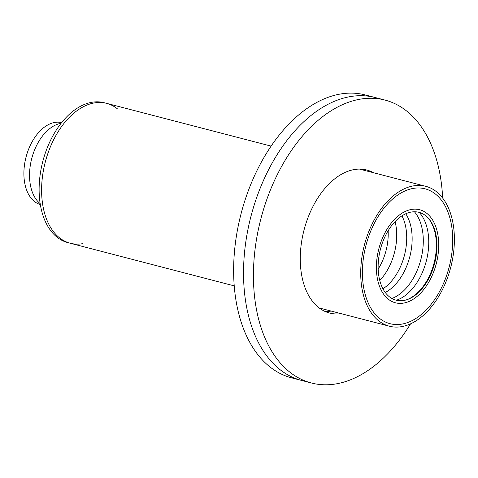 <?xml version="1.0" encoding="UTF-8"?>
<svg xmlns="http://www.w3.org/2000/svg" width="478" height="478" viewBox="0 0 478 478"><rect width="100%" height="100%" fill="white"/><g stroke="black" fill="none" stroke-linecap="round" stroke-linejoin="round"><path stroke-width="0.72" d="M363.627 170.162A73.893 45.595 104.6 0 0 361.685 169.17A73.893 45.595 -75.4 0 1 363.627 170.162M324.741 311.303A73.893 45.595 104.6 0 0 331.206 311.076A73.893 45.595 -75.4 0 1 324.741 311.303M341.101 313.652A73.893 45.595 -75.4 0 1 329.569 313.042A73.893 45.595 -75.4 0 1 304.032 230.049A73.893 45.595 -75.4 0 1 366.751 170.007A73.893 45.595 -75.4 0 1 373.521 172.737M311.387 382.986L301.493 380.41A146.166 90.187 -75.4 0 1 250.98 216.259A146.166 90.187 -75.4 0 1 375.039 97.488A146.166 90.187 104.6 0 0 250.98 216.259A146.166 90.187 104.6 0 0 301.493 380.41L291.598 377.841A146.166 90.187 -75.4 0 1 241.079 213.69A146.166 90.187 -75.4 0 1 365.144 94.913L384.933 100.057A146.166 90.187 104.6 0 0 260.874 218.834A146.166 90.187 104.6 0 0 311.387 382.986A146.166 90.187 104.6 0 0 339.995 383.111A146.166 90.187 104.6 0 0 410.536 323.857M442.658 198.095A146.166 90.187 104.6 0 0 384.933 100.057M320.146 308.645A73.893 45.595 104.6 0 0 321.306 308.507M234.256 285.88L70.254 243.242A72.268 44.591 -75.4 0 1 45.279 162.078A72.268 44.591 -75.4 0 1 106.618 103.356A72.268 44.591 104.6 0 0 45.279 162.078A72.268 44.591 104.6 0 0 70.254 243.242A72.268 44.591 104.6 0 0 82.377 243.708M403.665 323.743A69.668 42.99 -75.4 0 1 390.03 323.684A69.668 42.99 -75.4 0 1 365.951 245.435A69.668 42.99 -75.4 0 1 425.085 188.822A69.668 42.99 -75.4 0 1 451.381 256.447A69.668 42.99 -75.4 0 1 403.665 323.743A69.668 42.99 -75.4 0 1 390.03 323.684A69.668 42.99 -75.4 0 1 365.951 245.435A69.668 42.99 -75.4 0 1 425.085 188.822A69.668 42.99 -75.4 0 1 451.381 256.447A69.668 42.99 -75.4 0 1 403.665 323.743M403.522 326.259A72.268 44.591 -75.4 0 1 389.373 326.199A72.268 44.591 -75.4 0 1 364.397 245.035A72.268 44.591 -75.4 0 1 425.737 186.306A72.268 44.591 -75.4 0 1 453.019 256.453A72.268 44.591 -75.4 0 1 403.522 326.259M40.188 203.64A43.038 26.553 -75.4 0 1 31.727 158.559A43.038 26.553 -75.4 0 1 61.07 123.306M40.343 204.608L38.969 204.082A42.339 26.123 -75.4 0 1 26.045 157.083A42.339 26.123 -75.4 0 1 60.216 122.326L61.674 122.535M405.021 300.226A45.398 28.011 -75.4 0 1 380.811 247.849A45.398 28.011 -75.4 0 1 428.097 217.938A45.398 28.011 -75.4 0 1 434.663 263.3A45.398 28.011 -75.4 0 1 406.838 299.724A45.398 28.011 -75.4 0 1 405.021 300.226M404.872 302.831A48.081 29.672 -75.4 0 1 379.227 247.353A48.081 29.672 -75.4 0 1 429.316 215.668A48.081 29.672 -75.4 0 1 436.271 263.719A48.081 29.672 -75.4 0 1 406.796 302.299A48.081 29.672 -75.4 0 1 404.872 302.831M117.433 108.853A72.268 44.591 104.6 0 0 106.618 103.356L104.144 102.71A72.268 44.591 104.6 0 0 42.799 161.439A72.268 44.591 104.6 0 0 67.78 242.603L70.254 243.242M438.601 249.056A48.081 29.666 -75.4 0 1 407.071 302.204A48.081 29.666 -75.4 0 1 378.839 248.799A48.081 29.666 -75.4 0 1 429.501 215.871A48.081 29.666 -75.4 0 1 438.601 249.056M388.124 230.784A42.912 26.481 -75.4 0 1 388.106 237.572A42.912 26.481 -75.4 0 1 378.182 269.036M395.085 221.583A45.476 28.059 -75.4 0 1 396.603 238.964A45.476 28.059 -75.4 0 1 379.777 280.461M401.926 215.847A45.476 28.059 -75.4 0 1 406.611 241.569A45.476 28.059 -75.4 0 1 382.962 288.802M405.738 213.762A46.539 28.716 -75.4 0 1 412.036 242.639A46.539 28.716 -75.4 0 1 385.28 292.482M414.438 211.76A48.72 30.06 -75.4 0 1 423.179 244.844A48.72 30.06 -75.4 0 1 391.894 298.469M419.176 212.369A48.72 30.06 -75.4 0 1 428.641 246.26A48.72 30.06 -75.4 0 1 396.334 300.238M427.75 217.574A45.984 28.375 -75.4 0 1 436.283 249.116A45.984 28.375 -75.4 0 1 406.354 299.873M425.737 186.306L359.504 169.093M271.086 146.107L106.618 103.356M389.373 326.199L319.202 307.957"/></g></svg>
